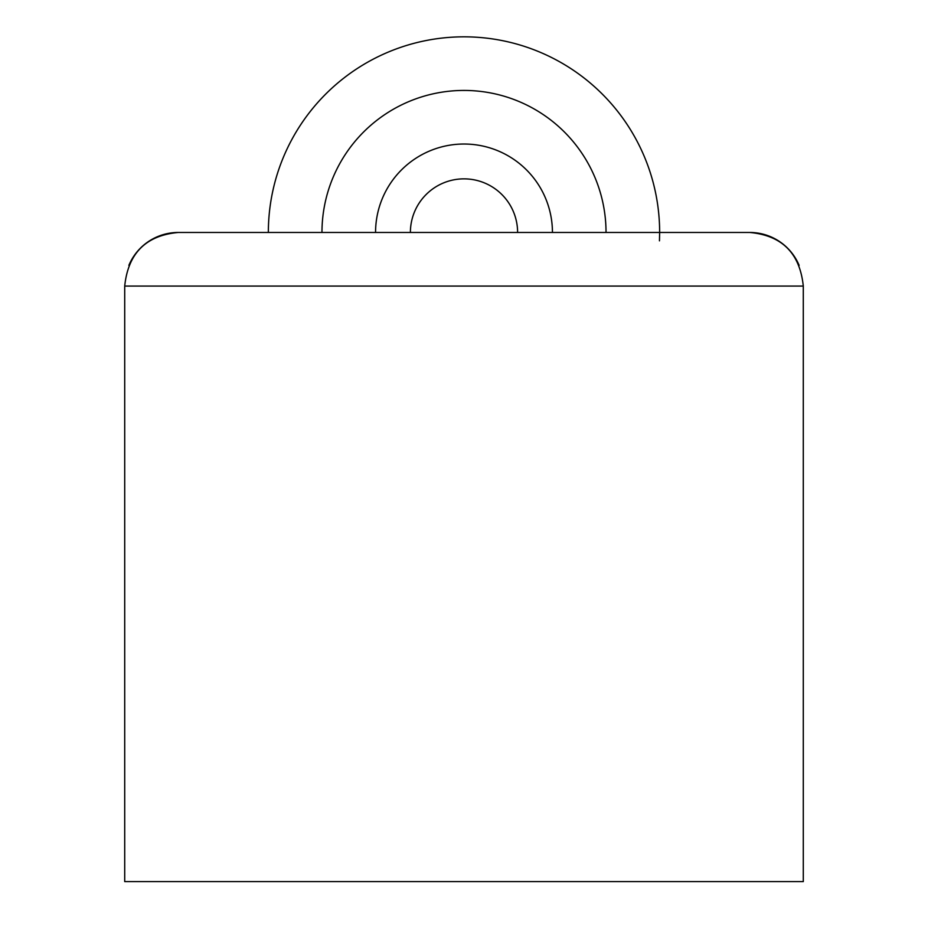 <?xml version="1.0" encoding="UTF-8"?>
<svg xmlns="http://www.w3.org/2000/svg" width="928" height="928" viewBox="0 0 928 928"><rect width="100%" height="100%" fill="white"/><g stroke="black" fill="none" stroke-linecap="round" stroke-linejoin="round"><path stroke-width="1.39" d="M410.396 232.464A53.604 53.604 0 0 1 464 178.86A53.604 53.604 0 0 1 517.604 232.464M552.438 232.464A88.438 88.438 0 0 0 464 144.026A88.438 88.438 0 0 0 375.562 232.464M659.46 240.839L659.646 232.464A195.646 195.646 0 0 0 464 36.83A195.646 195.646 0 0 0 268.354 232.464L279.084 232.464M321.97 232.464A142.03 142.03 0 0 1 464 90.434A142.03 142.03 0 0 1 606.03 232.464L648.916 232.464M803.288 881.6L803.288 286.068L803.288 881.6L124.712 881.6L124.712 286.068C128.122 253.263 145.998 235.399 178.315 232.464A53.604 53.604 0 0 0 128.876 265.362M799.124 265.362A53.604 53.604 0 0 0 749.685 232.464C782.002 235.399 799.878 253.263 803.288 286.068L124.712 286.068M178.315 232.464L749.685 232.464"/></g></svg>
